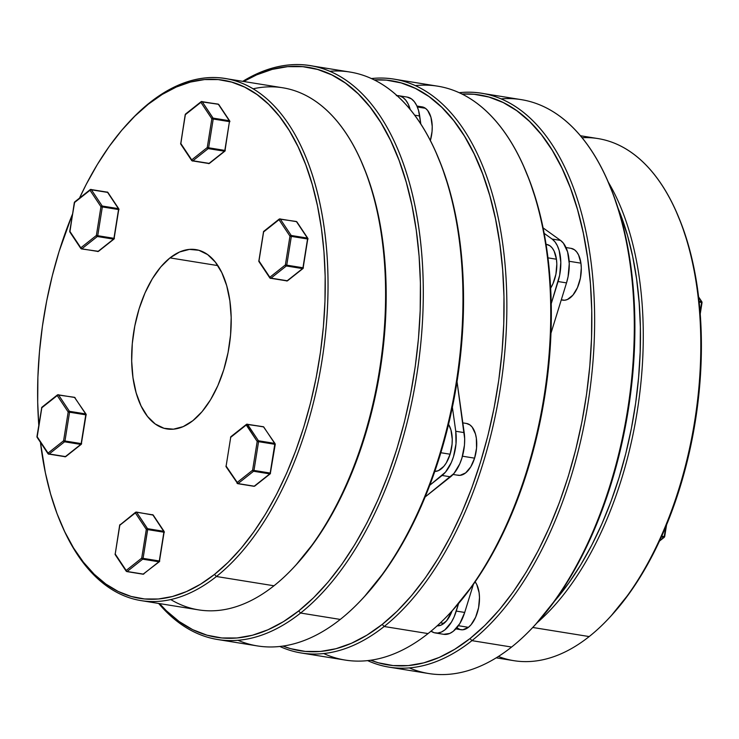 <?xml version="1.0" encoding="UTF-8"?>
<svg xmlns="http://www.w3.org/2000/svg" width="739" height="739" viewBox="0 0 739 739"><rect width="100%" height="100%" fill="white"/><g stroke="black" fill="none" stroke-linecap="round" stroke-linejoin="round"><path stroke-width="1.11" d="M496.229 657.839L513.817 660.675A264.414 140.475 -80.8 0 0 589.186 636.565A264.414 140.475 99.2 0 1 498.409 656.472M389.102 667.151A290.649 154.414 99.2 0 1 367.634 660.62A290.649 154.414 -80.8 0 0 471.944 640.648A290.649 154.414 99.2 0 1 389.102 667.151L428.759 673.543A290.649 154.414 -80.8 0 0 511.6 647.041A290.649 154.414 99.2 0 1 409.323 667.908M471.944 640.648L470.004 638.57A288.635 153.333 99.2 0 1 370.747 660.232L378.34 662.791L393.13 665.571L408.316 665.59L423.743 662.865L439.271 657.414L454.734 649.285L470.004 638.57L484.923 625.36L499.342 609.786L513.134 592.004L526.159 572.171L538.288 550.49L549.41 527.166L559.423 502.428L568.226 476.507L575.727 449.654L581.861 422.126L586.572 394.201L589.805 366.138L591.542 338.203L591.745 310.666L590.433 283.804L587.616 257.865L583.311 233.099L577.565 209.747L570.434 188.039L561.982 168.178L552.301 150.35L541.475 134.738L529.604 121.492L516.82 110.73L503.231 102.555L488.969 97.058L474.17 94.287L461.977 94.047A288.635 153.333 99.2 0 1 591.791 313.327A288.635 153.333 99.2 0 1 470.004 638.57L471.944 640.648L511.6 647.041L471.944 640.648A290.649 154.414 -80.8 0 0 594.507 308.948A290.649 154.414 -80.8 0 0 459.15 92.698A290.649 154.414 99.2 0 1 481.579 93.253A290.649 154.414 99.2 0 1 594.562 329.271A290.649 154.414 99.2 0 1 471.944 640.648M581.999 137.722A264.414 140.475 99.2 0 1 675.612 210.282A264.414 140.475 99.2 0 1 610.081 616.982A264.414 140.475 99.2 0 1 589.186 636.565L532.754 627.476L589.186 636.565A264.414 140.475 -80.8 0 0 700.738 353.288A264.414 140.475 -80.8 0 0 597.943 138.572L580.355 135.736M676.314 211.834L681.921 225.45L688.406 245.182L693.625 266.409L697.542 288.921L700.101 312.505L701.302 336.929L701.108 361.962L699.528 387.356L696.591 412.87L692.314 438.264L686.734 463.279L679.908 487.694L671.908 511.259L662.809 533.752L652.694 554.952L641.664 574.665L629.822 592.696L611.19 615.772M554.656 601.038L568.891 582.877L580.734 564.845L591.763 545.142L601.879 523.933L610.977 501.439L618.977 477.874L625.804 453.469L631.383 428.444L635.66 403.051L638.598 377.537L640.177 352.143L640.371 327.109L639.17 302.685L636.612 279.111L632.695 256.59L627.476 235.362L617.98 208.01A262.4 139.403 99.2 0 1 554.656 601.038M607.301 180.002L613.472 194.976L620.603 216.684L626.349 240.036L630.653 264.802L633.471 290.741L634.783 317.604L634.57 345.131L632.843 373.066L629.61 401.138L624.898 429.063L618.765 456.591L611.264 483.435L602.461 509.356L592.447 534.103L581.325 557.428L569.187 579.108L556.162 598.932L535.673 624.326M501.014 98.878A290.649 154.414 99.2 0 1 606.608 178.468A290.649 154.414 99.2 0 1 534.574 625.517A290.649 154.414 99.2 0 1 511.6 647.041A290.649 154.414 -80.8 0 0 634.219 335.663A290.649 154.414 -80.8 0 0 521.235 99.636L481.579 93.253M608.151 181.896A264.414 140.475 99.2 0 1 537.114 622.746A264.414 140.475 -80.8 0 0 608.151 181.896M534.574 625.517L535.849 624.132A288.635 153.333 -80.8 0 0 607.384 180.187L606.608 178.468M610.081 616.982L611.356 615.596A262.4 139.403 -80.8 0 0 676.388 212.001L675.612 210.282M698.567 296.847L701.893 301.845A1.007 0.739 146.4 0 0 701.459 301.586L698.623 297.327L701.459 301.586L699.057 301.198L701.459 301.586A1.007 0.739 -33.6 0 1 701.893 301.845A1.007 0.739 146.4 0 1 701.902 302.537L699.149 302.094L701.579 302.491L700.064 311.997L702.032 302.565L700.221 314.02M701.459 301.586A1.007 0.536 99.2 0 1 701.579 302.491A1.007 0.536 -80.8 0 0 701.459 301.586M702.022 302.556L701.893 301.845M666.541 524.976L664.684 536.625L664.222 536.542L665.765 526.861L664.222 536.542L661.747 536.144L664.684 536.625L664.315 537.253A1.007 0.739 -128.4 0 1 663.816 537.364L661.377 536.976L663.816 537.364L659.705 540.625L664.518 536.93M664.222 536.542A1.007 0.536 99.2 0 1 663.816 537.364A1.007 0.536 -80.8 0 0 664.222 536.542M229.829 121.353L229.302 120.716L229.894 121.704L213.22 119.016L208.629 147.782L224.832 150.396L229.432 121.621A1.007 0.536 -80.8 0 0 229.432 121.113A1.007 0.536 -80.8 0 0 229.302 120.716L218.356 104.273L202.144 101.659L213.091 118.111L229.302 120.716L213.091 118.111L211.844 118.794L200.897 102.342L185.36 114.665L180.769 143.431L191.715 159.883L207.253 147.56L211.844 118.794L207.253 147.56L191.715 159.883A1.007 0.739 51.6 0 0 192.685 160.926L208.888 163.531L224.434 151.218L208.222 148.604L192.685 160.926L208.222 148.604A1.007 0.739 -128.4 0 1 207.253 147.56A1.007 0.739 51.6 0 0 208.222 148.604A1.007 0.536 -80.8 0 0 208.629 147.782L207.253 147.56L208.629 147.782L213.22 119.016L211.844 118.794L213.22 119.016L213.229 118.499L202.144 101.659A1.007 0.739 146.4 0 0 200.897 102.342L211.844 118.794A1.007 0.739 -33.6 0 1 213.091 118.111A1.007 0.536 99.2 0 1 213.22 119.016L229.432 121.621L224.832 150.396L208.629 147.782A1.007 0.536 99.2 0 1 208.222 148.604L224.434 151.218A1.007 0.536 -80.8 0 0 224.832 150.396A1.007 0.536 99.2 0 1 224.434 151.218L208.888 163.531A1.007 0.739 51.6 0 0 209.396 163.421A1.007 0.739 -128.4 0 1 208.888 163.531L192.685 160.926A1.007 0.739 -128.4 0 1 191.715 159.883L192.158 160.843A1.007 0.536 -80.8 0 0 192.399 161.019A1.007 0.536 -80.8 0 0 192.685 160.926A1.007 0.536 99.2 0 1 192.399 161.019A1.007 0.536 99.2 0 1 192.158 160.843M225.146 150.442L225.146 150.442A1.007 0.739 -128.4 0 1 224.434 151.218A1.007 0.739 51.6 0 0 225.146 150.442L225.275 150.46M208.361 163.448A1.007 0.536 -80.8 0 0 208.601 163.624A1.007 0.536 -80.8 0 0 208.888 163.531A1.007 0.536 99.2 0 1 208.601 163.624A1.007 0.536 99.2 0 1 208.361 163.448M180.963 144.308L180.769 143.431A1.007 0.739 146.4 0 0 180.769 144.133L191.715 160.575A1.007 0.739 -33.6 0 1 191.715 159.883L180.639 143.412M180.769 143.44L185.203 114.647L201.433 101.806L218.356 104.273L229.302 120.716A1.007 0.739 -33.6 0 1 229.737 120.984L229.894 121.704L229.432 121.113A1.007 0.536 99.2 0 1 229.432 121.621L224.933 151.098L209.396 163.421L191.715 160.575M185.36 114.665L185.572 114.009A1.007 0.739 51.6 0 0 185.36 114.665A1.007 0.739 -128.4 0 1 186.08 113.898M200.897 102.342A1.007 0.739 -128.4 0 1 201.618 101.576A1.007 0.739 51.6 0 0 200.897 102.342M202.144 101.659A1.007 0.536 -80.8 0 0 201.904 101.483A1.007 0.536 -80.8 0 0 201.618 101.576A1.007 0.536 99.2 0 1 201.904 101.483A1.007 0.536 99.2 0 1 202.144 101.659M218.883 104.901L218.356 104.273A1.007 0.536 99.2 0 0 218.107 104.097L218.79 104.532A1.007 0.739 146.4 0 0 218.356 104.273A1.007 0.536 -80.8 0 0 218.107 104.097A1.007 0.536 -80.8 0 0 217.829 104.19M287.573 280.737L287.009 280.903A1.007 0.536 99.2 0 1 286.723 280.996A1.007 0.536 99.2 0 1 286.483 280.82A1.007 0.536 -80.8 0 0 286.723 280.996A1.007 0.536 -80.8 0 0 287.009 280.903L270.807 278.298L269.837 277.254A1.007 0.739 146.4 0 0 269.837 277.947A1.007 0.739 -33.6 0 1 269.837 277.254L285.374 264.931L289.965 236.166L279.019 219.714L263.481 232.037L258.881 260.802L269.837 277.254A1.007 0.739 51.6 0 0 270.807 278.298A1.007 0.536 99.2 0 1 270.52 278.391A1.007 0.536 99.2 0 1 270.271 278.215A1.007 0.739 -33.6 0 1 269.837 277.947A1.007 0.739 146.4 0 0 270.271 278.215A1.007 0.536 -80.8 0 0 270.52 278.391A1.007 0.536 -80.8 0 0 270.807 278.298L286.344 265.975L302.556 268.59L286.344 265.975L270.807 278.298L287.009 280.903L302.556 268.59A1.007 0.536 -80.8 0 0 302.805 268.248A1.007 0.536 -80.8 0 0 302.953 267.767L307.544 238.993L291.342 236.388L286.75 265.153L303.396 267.832L302.805 268.248L303.267 267.814M279.739 218.947A1.007 0.536 99.2 0 1 280.026 218.855A1.007 0.536 99.2 0 1 280.266 219.03A1.007 0.536 -80.8 0 0 280.026 218.855A1.007 0.536 -80.8 0 0 279.739 218.947L279.019 219.714L289.965 236.166L307.544 238.993L302.953 267.767L286.75 265.153L291.342 236.388L289.965 236.166L285.374 264.931L286.75 265.153A1.007 0.536 99.2 0 1 286.344 265.975L286.75 265.153L285.374 264.931L286.344 265.975A1.007 0.739 -128.4 0 1 285.374 264.931L269.837 277.254L258.881 260.802L263.481 232.037L279.019 219.714A1.007 0.739 -33.6 0 1 280.266 219.03L296.468 221.645A1.007 0.739 -33.6 0 1 296.912 221.903L307.858 238.355A1.007 0.739 146.4 0 0 307.424 238.087A1.007 0.739 -33.6 0 1 307.858 238.355A1.007 0.739 146.4 0 1 307.858 239.048L307.544 238.993A1.007 0.536 -80.8 0 0 307.424 238.087L296.468 221.645L280.266 219.03L291.212 235.482L307.424 238.087L291.212 235.482L280.266 219.03A1.007 0.739 146.4 0 0 279.019 219.714A1.007 0.739 -128.4 0 1 279.231 219.058L263.694 231.381A1.007 0.739 51.6 0 0 263.481 232.037L263.638 231.436M258.881 260.802A1.007 0.739 146.4 0 0 258.89 261.504A1.007 0.739 -33.6 0 1 258.881 260.802L258.881 260.802M259.324 261.763A1.007 0.739 -33.6 0 1 258.89 261.504L269.837 277.947L287.508 280.792A1.007 0.739 51.6 0 1 287.009 280.903L303.249 268.155M287.508 280.792L303.055 268.469A1.007 0.739 -128.4 0 1 302.556 268.59A1.007 0.536 99.2 0 0 302.805 268.248M289.965 236.166A1.007 0.739 -33.6 0 1 291.212 235.482A1.007 0.739 146.4 0 0 289.965 236.166M291.342 236.388A1.007 0.536 -80.8 0 0 291.212 235.482A1.007 0.536 99.2 0 1 291.342 236.388M307.987 239.066L307.544 238.993A1.007 0.536 99.2 0 0 307.424 238.087L296.468 221.645A1.007 0.739 146.4 0 1 296.912 221.903L296.228 221.469A1.007 0.536 99.2 0 1 296.468 221.645A1.007 0.536 -80.8 0 0 296.228 221.469A1.007 0.536 -80.8 0 0 295.942 221.561M230.707 437.331L226.116 466.097L230.707 437.322L246.244 425.008L230.707 437.322L226.116 466.097L237.062 482.539L252.599 470.226L257.19 441.451L246.466 424.703L247.491 424.315L263.703 426.93L274.649 443.382A1.007 0.739 -33.6 0 1 275.084 443.64L263.463 426.754L247.491 424.315L258.438 440.767L274.649 443.382L263.703 426.93A1.007 0.536 -80.8 0 0 263.453 426.754A1.007 0.536 -80.8 0 0 263.176 426.846M254.937 485.763L254.438 486.197M237.505 483.5L237.746 483.675A1.007 0.536 99.2 0 1 237.505 483.5A1.007 0.739 -33.6 0 1 237.062 482.539L238.032 483.583L253.569 471.26L269.781 473.875L253.569 471.26L238.032 483.583L254.234 486.197L269.781 473.875A1.007 0.536 -80.8 0 0 270.178 473.052L274.779 444.287L258.567 441.673L253.976 470.438L270.178 473.052L253.976 470.438L258.567 441.673L257.19 441.451A1.007 0.739 -33.6 0 1 258.438 440.767L247.491 424.315L246.244 425.008A1.007 0.739 -128.4 0 1 246.965 424.232M226.559 467.048L226.116 466.097A1.007 0.739 146.4 0 0 226.116 466.789L225.958 466.069M230.55 437.303L230.919 436.675A1.007 0.739 51.6 0 0 230.707 437.322L231.427 436.555M247.491 424.315L247.251 424.14A1.007 0.536 99.2 0 1 247.491 424.315A1.007 0.739 146.4 0 0 246.244 425.008L257.19 441.451L252.599 470.226L253.569 471.26A1.007 0.739 -128.4 0 1 252.599 470.226L237.062 482.539A1.007 0.739 51.6 0 0 238.032 483.583L226.116 466.097M275.176 444.01L274.649 443.382A1.007 0.536 99.2 0 1 274.779 444.287A1.007 0.536 -80.8 0 0 274.649 443.382L258.438 440.767A1.007 0.536 99.2 0 1 258.567 441.673A1.007 0.536 -80.8 0 0 258.438 440.767L257.19 441.451L275.241 444.361L270.28 473.764A1.007 0.739 -128.4 0 1 269.781 473.875L254.234 486.197A1.007 0.739 51.6 0 0 254.743 486.077L253.957 486.29A1.007 0.536 99.2 0 1 253.948 486.29A1.007 0.536 -80.8 0 0 253.957 486.29A1.007 0.536 99.2 0 1 253.708 486.114A1.007 0.536 -80.8 0 0 253.948 486.29A1.007 0.536 -80.8 0 0 254.234 486.197L238.032 483.583A1.007 0.536 99.2 0 1 237.746 483.675L226.116 466.789M252.599 470.226L253.976 470.438L252.599 470.226M253.569 471.26A1.007 0.536 -80.8 0 0 253.976 470.438A1.007 0.536 99.2 0 1 253.569 471.26M275.084 443.64L270.178 473.052A1.007 0.536 99.2 0 1 269.781 473.875L270.483 473.44M153.25 515.111L136.355 512.062A1.007 0.536 99.2 0 1 136.604 512.238A1.007 0.739 146.4 0 0 135.357 512.921L136.604 512.238A1.007 0.536 -80.8 0 0 136.355 512.062L135.57 512.266A1.007 0.739 -128.4 0 1 136.068 512.155A1.007 0.739 51.6 0 0 135.357 512.921A1.007 0.739 -128.4 0 1 135.57 512.266L119.663 525.217L115.219 554.01L119.81 525.244A1.007 0.739 -128.4 0 1 120.032 524.588A1.007 0.739 51.6 0 0 119.81 525.244L135.357 512.921L146.304 529.373L135.357 512.921L119.81 525.244L115.219 554.01L126.166 570.462L141.712 558.139L146.304 529.373L163.882 532.2L147.68 529.586L143.08 558.361L159.291 560.966L163.882 532.2A1.007 0.536 -80.8 0 0 163.892 531.692L164.326 532.274L163.892 531.692A1.007 0.536 -80.8 0 0 163.753 531.295L152.807 514.843L136.604 512.238L147.551 528.681L163.753 531.295A1.007 0.739 -33.6 0 1 164.197 531.553L153.25 515.111A1.007 0.739 146.4 0 0 152.807 514.843A1.007 0.536 -80.8 0 0 152.567 514.667A1.007 0.536 -80.8 0 0 152.28 514.76M152.567 514.667A1.007 0.536 99.2 0 1 152.807 514.843L164.354 532.274L163.882 532.2L159.291 560.966L159.753 561.049L143.08 558.361L147.689 529.078L136.604 512.238L152.807 514.843L153.343 515.48M164.197 532.256L163.753 531.295L147.551 528.681A1.007 0.536 99.2 0 1 147.68 529.586L146.304 529.373A1.007 0.739 -33.6 0 1 147.551 528.681L146.304 529.373L141.712 558.139L126.166 570.462L126.609 571.413A1.007 0.536 -80.8 0 0 126.849 571.589L126.175 571.155A1.007 0.739 -33.6 0 1 126.166 570.462A1.007 0.739 51.6 0 0 127.145 571.496L142.682 559.183L158.885 561.788L142.682 559.183L127.145 571.496L143.348 574.111L158.885 561.788A1.007 0.739 51.6 0 0 159.606 561.021L159.735 561.04M120.032 524.588A1.007 0.739 -128.4 0 1 120.531 524.468M115.081 553.991L115.219 554.01A1.007 0.739 146.4 0 0 115.229 554.703L115.072 553.982M115.423 554.887L126.166 570.462A1.007 0.739 -128.4 0 0 127.145 571.496A1.007 0.536 99.2 0 1 126.849 571.589A1.007 0.536 -80.8 0 0 127.145 571.496L143.348 574.111A1.007 0.536 99.2 0 1 143.061 574.203A1.007 0.536 -80.8 0 0 143.348 574.111A1.007 0.739 51.6 0 0 143.846 574A1.007 0.739 -128.4 0 1 143.348 574.111L158.885 561.788A1.007 0.536 -80.8 0 0 159.291 560.966A1.007 0.536 99.2 0 1 158.885 561.788A1.007 0.739 -128.4 0 0 159.384 561.677L143.061 574.203A1.007 0.536 99.2 0 1 142.821 574.027A1.007 0.536 -80.8 0 0 143.061 574.203L126.849 571.589A1.007 0.536 99.2 0 1 126.609 571.413M141.712 558.139L143.08 558.361L141.712 558.139A1.007 0.739 51.6 0 0 142.682 559.183A1.007 0.739 -128.4 0 1 141.712 558.139M142.682 559.183A1.007 0.536 -80.8 0 0 143.08 558.361A1.007 0.536 99.2 0 1 142.682 559.183M159.606 561.021A1.007 0.739 -128.4 0 1 159.384 561.677L164.197 531.553M128.29 122.877A264.414 140.475 99.2 0 1 149.814 102.61L148.382 104.153A262.4 139.403 99.2 0 1 321.4 228.314A262.4 139.403 99.2 0 1 214.476 574.425L216.416 576.503A264.414 140.475 -80.8 0 0 324.162 227.732A264.414 140.475 -80.8 0 0 149.814 102.61A264.414 140.475 99.2 0 1 225.183 78.51A264.414 140.475 99.2 0 1 327.968 293.226A264.414 140.475 99.2 0 1 216.416 576.503L273.975 585.778A264.414 140.475 -80.8 0 0 385.527 302.5A264.414 140.475 -80.8 0 0 282.732 87.784L225.183 78.51M253.043 88.828A264.414 140.475 99.2 0 1 360.401 159.495A264.414 140.475 99.2 0 1 294.87 566.194A264.414 140.475 99.2 0 1 273.975 585.778L216.416 576.503A264.414 140.475 99.2 0 1 141.057 600.613A264.414 140.475 99.2 0 1 63 528.043M294.87 566.194L296.145 564.808A262.4 139.403 -80.8 0 0 361.177 161.213L360.401 159.495M329.677 71.277A290.649 154.414 99.2 0 1 435.271 150.858A290.649 154.414 99.2 0 1 363.237 597.906A290.649 154.414 99.2 0 1 340.263 619.43L300.607 613.037L298.658 610.959A288.635 153.333 99.2 0 1 159.55 603.587L166.358 610.756L179.143 621.517L192.74 629.683L206.994 635.189L221.792 637.96L236.979 637.988L252.405 635.254L267.924 629.804L283.397 621.684L298.658 610.959L313.576 597.749L327.996 582.175L341.787 564.393L354.812 544.56L366.95 522.879L378.072 499.555L388.086 474.817L396.88 448.896L404.39 422.043L410.524 394.524L415.226 366.59L418.468 338.527L420.195 310.592L420.408 283.055L419.096 256.193L416.269 230.254L411.974 205.488L406.228 182.145L399.097 160.428L390.645 140.567L380.954 122.748L370.128 107.137L358.267 93.881L345.473 83.119L331.885 74.944L317.622 69.448L302.833 66.676L287.647 66.649L272.22 69.383L256.701 74.833L243.685 81.484A288.635 153.333 99.2 0 1 418.089 245.163A288.635 153.333 99.2 0 1 298.658 610.959L300.607 613.037A290.649 154.414 -80.8 0 0 420.648 242.604A290.649 154.414 -80.8 0 0 242.771 81.336A290.649 154.414 99.2 0 1 310.241 65.642A290.649 154.414 99.2 0 1 423.225 301.66A290.649 154.414 99.2 0 1 300.607 613.037L340.263 619.43A290.649 154.414 -80.8 0 0 462.882 308.052A290.649 154.414 -80.8 0 0 349.898 72.034L310.241 65.642M363.237 597.906L364.512 596.521A288.635 153.333 -80.8 0 0 436.038 152.576L435.271 150.858M192.87 420.676A90.832 48.257 99.2 0 1 166.977 428.953A90.832 48.257 99.2 0 1 131.671 355.2A90.832 48.257 99.2 0 1 169.988 257.893L217.857 265.606L169.988 257.893A90.832 48.257 99.2 0 1 195.881 249.616A90.832 48.257 99.2 0 1 231.187 323.368A90.832 48.257 99.2 0 1 192.87 420.676L183.198 426.606L173.453 429.183L164.021 428.297L155.255 424.001L147.504 416.445L141.047 405.923L136.142 392.834L132.983 377.694L131.681 361.075L132.29 343.626L134.794 326.001L139.08 308.893L145.001 292.949L152.317 278.788L160.76 266.955L169.988 257.893L179.66 251.962L189.406 249.394L198.837 250.272L207.604 254.576L215.363 262.133L221.811 272.654L226.716 285.734L229.875 300.875L231.178 317.493L230.568 334.943L228.065 352.568L223.778 369.676L217.857 385.619L210.541 399.781L202.098 411.623L192.87 420.676M435.964 152.391L442.125 167.365L449.257 189.073L455.002 212.426L459.307 237.191L462.134 263.13L463.445 289.993L463.233 317.53L461.496 345.464L458.263 373.528L453.552 401.453L447.418 428.98L439.917 455.834L431.114 481.754L421.11 506.492L409.979 529.817L397.85 551.497L384.825 571.321L364.327 596.715M62.612 527.175L63.388 528.893A264.414 140.475 -80.8 0 0 216.416 576.503L214.476 574.425A262.4 139.403 99.2 0 1 62.612 527.175A262.4 139.403 99.2 0 1 40.433 442.328L45.375 472.766L50.594 493.994L57.079 513.734L64.764 531.794L73.567 547.996L83.405 562.185L94.195 574.231L105.825 584.022L118.175 591.449L131.145 596.447L144.595 598.969L158.395 598.987L172.418 596.512L186.533 591.551L200.602 584.17L214.476 574.425L228.037 562.416L241.145 548.255L253.68 532.08L265.523 514.058L276.552 494.345L286.667 473.145L295.766 450.651L303.766 427.087L310.592 402.672L316.172 377.657L320.449 352.263L323.386 326.749L324.966 301.355L325.16 276.321L323.968 251.897L321.4 228.314L317.484 205.802L312.264 184.574L305.78 164.834L298.094 146.784L289.291 130.572L279.453 116.383L268.663 104.338L257.033 94.555L244.683 87.128L231.713 82.121L218.264 79.6L204.463 79.581L190.44 82.057L176.325 87.017L162.266 94.407L148.382 104.153L134.821 116.162L121.713 130.313L109.178 146.488L97.336 164.511L86.306 184.223L79.498 198.107A262.4 139.403 99.2 0 1 127.644 123.579A262.4 139.403 99.2 0 1 148.382 104.153L149.814 102.61A264.414 140.475 -80.8 0 0 128.919 122.194L127.644 123.579M72.459 214.199L59.092 251.482L52.266 275.896L46.686 300.921L42.409 326.305L39.472 351.829L37.892 377.223L37.698 402.247L38.779 425.156A262.4 139.403 99.2 0 1 72.459 214.199M361.103 161.047L366.71 174.653L373.195 194.394L378.414 215.622L382.331 238.134L384.899 261.717L386.091 286.141L385.897 311.165L384.317 336.568L381.379 362.082L377.102 387.467L371.523 412.491L364.697 436.906L356.697 460.471L347.598 482.964L337.483 504.164L326.453 523.877L314.611 541.899L295.988 564.984M217.765 639.54A290.649 154.414 99.2 0 1 158.645 603.44A290.649 154.414 -80.8 0 0 300.607 613.037A290.649 154.414 99.2 0 1 217.765 639.54L257.421 645.932A290.649 154.414 -80.8 0 0 340.263 619.43A290.649 154.414 99.2 0 1 237.986 640.297M141.057 600.613L198.606 609.878A264.414 140.475 -80.8 0 0 273.975 585.778A264.414 140.475 99.2 0 1 170.746 599.56M301.318 652.999L345.205 660.075A290.649 154.414 -80.8 0 0 428.047 633.582L384.16 626.506L382.211 624.427A288.635 153.333 99.2 0 1 282.954 646.089L290.547 648.648L305.346 651.428L320.532 651.447L335.959 648.722L351.478 643.272L366.95 635.143L382.211 624.427L397.129 611.218L411.549 595.643L425.341 577.852L438.366 558.028L450.504 536.348L461.626 513.023L471.639 488.276L480.433 462.355L487.943 435.511L494.077 407.983L498.779 380.058L502.021 351.986L503.749 324.051L503.961 296.524L502.649 269.661L499.823 243.722L495.518 218.956L489.781 195.604L482.641 173.896L474.198 154.035L464.508 136.207L453.681 120.596L441.82 107.34L429.026 96.578L415.438 88.412L401.175 82.916L386.386 80.135L374.183 79.904A288.635 153.333 99.2 0 1 504.007 299.184A288.635 153.333 99.2 0 1 382.211 624.427L384.16 626.506A290.649 154.414 99.2 0 1 301.318 652.999A290.649 154.414 99.2 0 1 279.85 646.477A290.649 154.414 -80.8 0 0 384.16 626.506L428.047 633.582A290.649 154.414 99.2 0 1 323.747 653.553M421.969 106.841L425.415 108.282L417.35 106.989L425.415 108.282L427.659 110.471L430.939 117.289L432.223 126.461L432.047 131.505L430.347 140.65A26.244 13.939 -80.8 0 0 425.415 108.282A26.244 13.939 -80.8 0 0 422.024 106.85L416.935 106.028M453.081 474.466L458.18 475.288A26.244 13.939 -80.8 0 0 474.586 458.162L462.466 456.203L474.586 458.162L470.761 466.854L465.653 472.895L460.046 475.353L457.321 475.094M450.106 454.217L440.869 452.73L450.106 454.217L452.065 444.185L452.24 439.142L450.956 429.969L448.555 424.389A26.244 13.939 -80.8 0 1 450.106 454.217A26.244 13.939 -80.8 0 1 434.818 471.436L438.384 470.66L443.843 466.327L446.282 462.91L450.106 454.217M546.564 244.406L550.01 245.847L552.245 248.036L554.111 251.075L556.439 259.223L547.959 257.856L556.439 259.223A26.244 13.939 -80.8 0 0 546.62 244.415L546.047 244.323M561.298 299.785L564.624 300.237L567.432 299.489L572.901 295.166L577.445 287.656L580.401 278.104L581.297 267.971L580.919 263.167L569.15 261.273L580.919 263.167A26.244 13.939 -80.8 0 0 571.099 248.359L566 247.537M443.945 623.383A26.244 13.939 -80.8 0 0 452.129 610.848L446.615 620.76L441.146 625.092L437.155 625.85A26.244 13.939 -80.8 0 0 443.945 623.383L440.435 622.82L443.945 623.383M456.868 627.734L460.092 629.526L462.817 629.785L468.424 627.328L458.411 625.711L468.424 627.328A26.244 13.939 -80.8 0 0 478.974 605.407A26.244 13.939 -80.8 0 0 475.159 581.842M466.466 423.465L469.912 424.907L472.156 427.087L475.436 433.913L476.35 438.282L476.544 448.13L474.586 458.162A26.244 13.939 -80.8 0 0 466.521 423.475L462.826 422.874M430.976 631.134L434.218 632.723L437.7 633.046L441.294 632.094L444.86 629.905L451.381 622.192L454.088 616.973L458.605 603.514L456.268 611.088A33.523 17.81 99.2 0 1 435.308 632.963A33.523 17.81 99.2 0 1 431.022 631.171M551.22 303.72L559.663 275.222L560.809 262.28L559.164 250.558L557.354 245.727L554.971 241.847L552.107 239.057L544.144 233.339L552.107 239.057A33.523 17.81 99.2 0 1 558.074 281.541L566.517 282.898L568.097 276.589L569.252 263.638L567.598 251.916L563.414 243.205L560.55 240.415L543.063 227.871L560.55 240.415L552.107 239.057L560.55 240.415A33.523 17.81 -80.8 0 1 566.517 282.898L550.961 333.252L566.517 282.898L558.074 281.541L551.22 303.72M556.439 259.223L556.818 264.026L555.922 274.16L552.966 283.711L550.638 288.155A26.244 13.939 -80.8 0 0 556.439 259.223M443.677 634.311L449.728 633.452L453.303 631.272L459.824 623.559L464.711 612.446L473.376 584.401L464.711 612.446L456.268 611.088L464.711 612.446A33.523 17.81 -80.8 0 1 443.751 634.321L435.308 632.963M455.852 628.898L460.942 629.72A26.244 13.939 -80.8 0 0 468.424 627.328L471.094 624.704L475.639 617.194L478.595 607.652L479.491 597.518L479.112 592.715L476.784 584.558L474.918 581.519M561.252 299.932L562.749 300.173A26.244 13.939 -80.8 0 0 576.771 289.115A26.244 13.939 -80.8 0 0 580.919 263.167L578.591 255.02L576.725 251.981L574.489 249.791L571.044 248.35M452.12 610.857L472.609 585.473L485.634 565.64L497.772 543.959L508.894 520.635L518.907 495.897L527.711 469.976L535.212 443.123L541.345 415.604L546.056 387.67L549.289 359.607L551.017 331.672L551.229 304.135L549.918 277.273L547.1 251.334L542.795 226.568L537.05 203.225L529.918 181.508L523.748 166.543M415.253 85.632A290.649 154.414 99.2 0 1 523.055 165A290.649 154.414 99.2 0 1 451.021 612.058A290.649 154.414 99.2 0 1 428.047 633.582A290.649 154.414 -80.8 0 0 550.666 322.195A290.649 154.414 -80.8 0 0 437.682 86.177L393.795 79.101A290.649 154.414 99.2 0 1 506.778 315.128A290.649 154.414 99.2 0 1 384.16 626.506A290.649 154.414 -80.8 0 0 506.723 294.796A290.649 154.414 -80.8 0 0 371.366 78.556A290.649 154.414 99.2 0 1 393.795 79.101M407.069 97.068L411.475 98.906L414.339 101.696L416.722 105.585L418.533 110.407L420.842 124.161L419.697 115.995A33.523 17.81 -80.8 0 0 407.152 97.077L398.709 95.719A33.523 17.81 99.2 0 1 410.237 109.603L408.279 104.217L405.896 100.338L403.032 97.548L399.799 95.959L396.316 95.636M457.044 381.712L464.674 438.754L464.452 445.192L461.94 458.014L459.76 463.898L453.94 473.496L425.174 496.941L450.531 476.831A33.523 17.81 -80.8 0 0 464.194 432.62L455.751 431.262L456.009 443.834L453.506 456.656L451.317 462.54L445.497 472.129L429.821 485.209L442.098 475.473L450.531 476.831L442.098 475.473A33.523 17.81 99.2 0 0 455.751 431.262L452.388 407.281L455.751 431.262L464.194 432.62L457.044 381.712M414.607 115.173L419.697 115.995L414.607 115.173M396.935 95.599A33.523 17.81 99.2 0 1 398.709 95.719M451.021 612.058L452.296 610.663A288.635 153.333 -80.8 0 0 523.831 166.718L523.055 165M118.942 209.266L118.406 208.638A1.007 0.536 99.2 0 1 118.536 209.543L119.007 209.617L118.536 209.543A1.007 0.536 -80.8 0 0 118.406 208.638L102.204 206.024L91.257 189.572A1.007 0.739 146.4 0 0 90.01 190.265L100.957 206.708A1.007 0.739 -33.6 0 1 102.204 206.024A1.007 0.536 99.2 0 1 102.333 206.929A1.007 0.536 -80.8 0 0 102.204 206.024L118.406 208.638L107.46 192.186L91.257 189.572L102.204 206.024L100.957 206.708L118.536 209.543L113.945 238.309L97.733 235.695A1.007 0.536 99.2 0 1 97.336 236.517A1.007 0.536 -80.8 0 0 97.733 235.695L96.366 235.482L97.733 235.695L102.333 206.929L97.733 235.695L113.945 238.309L118.536 209.543L100.957 206.708L96.366 235.482L100.957 206.708L90.01 190.265L74.463 202.578L69.872 231.353L80.819 247.796L96.366 235.482L97.336 236.517L113.538 239.131L98.001 251.454L113.538 239.131L97.336 236.517L81.798 248.84L97.474 251.371A1.007 0.536 -80.8 0 0 97.714 251.546L97.474 251.371M98.195 251.454L97.714 251.546A1.007 0.536 -80.8 0 0 98.001 251.454A1.007 0.739 51.6 0 0 98.499 251.334L114.037 239.02A1.007 0.739 -128.4 0 1 113.538 239.131A1.007 0.536 -80.8 0 0 113.945 238.309L114.406 238.383L113.945 238.309A1.007 0.536 99.2 0 1 113.538 239.131L114.24 238.697M107.645 192.242L107.645 192.242A1.007 0.859 98.9 0 0 107.22 192.011A1.007 0.536 -80.8 0 0 106.933 192.103M98.703 251.02L98.001 251.454L81.798 248.84L97.336 236.517A1.007 0.739 -128.4 0 1 96.366 235.482L80.819 247.796A1.007 0.739 51.6 0 0 81.798 248.84L80.819 247.796L81.798 248.84A1.007 0.536 99.2 0 1 81.502 248.932A1.007 0.536 99.2 0 1 81.262 248.757L80.828 248.489A1.007 0.739 -33.6 0 1 80.819 247.796L69.872 231.353A1.007 0.739 146.4 0 0 69.882 232.046L80.828 248.498M90.952 189.572L90.01 190.265L90.952 189.572M91.257 189.572L91.008 189.396A1.007 0.536 99.2 0 1 91.257 189.572L107.46 192.186A1.007 0.536 -80.8 0 0 107.22 192.011L107.22 192.011A1.007 0.536 99.2 0 1 107.46 192.186L118.406 208.638A1.007 0.739 -33.6 0 1 118.85 208.897L114.037 239.02M70.316 232.305L69.725 231.325L74.685 201.923A1.007 0.739 51.6 0 0 74.463 202.578L90.01 190.265A1.007 0.739 -128.4 0 1 90.721 189.489M118.85 208.897L107.903 192.445A1.007 0.739 146.4 0 0 107.46 192.186L107.996 192.824M69.882 232.046L74.316 202.56L74.916 201.821M57.956 394.783A1.007 0.536 99.2 0 1 58.242 394.691A1.007 0.536 99.2 0 1 58.483 394.866A1.007 0.536 -80.8 0 0 58.242 394.691A1.007 0.536 -80.8 0 0 57.956 394.783L57.236 395.55A1.007 0.739 -33.6 0 1 58.483 394.866L74.685 397.471L85.641 413.923L69.429 411.309A1.007 0.536 99.2 0 1 69.558 412.214A1.007 0.536 -80.8 0 0 69.429 411.309A1.007 0.739 146.4 0 0 68.182 411.993A1.007 0.739 -33.6 0 1 69.429 411.309L58.483 394.866L69.429 411.309L85.641 413.923L74.685 397.471L58.483 394.866A1.007 0.739 146.4 0 0 57.236 395.55L68.182 411.993L57.236 395.55L41.698 407.873L37.107 436.638L48.053 453.09L63.591 440.767L68.182 411.993L85.761 414.828L81.17 443.594L85.761 414.828L69.558 412.214L64.967 440.98L81.641 443.668L80.773 444.416L81.466 443.982M81.484 443.649L81.022 444.084A1.007 0.536 -80.8 0 0 81.17 443.594L64.967 440.98L69.558 412.214L68.182 411.993L63.591 440.767L64.967 440.98L63.591 440.767L64.561 441.802L49.023 454.125L65.226 456.739L80.773 444.416L64.561 441.802L64.967 440.98A1.007 0.536 99.2 0 1 64.561 441.802L80.773 444.416A1.007 0.536 -80.8 0 0 81.022 444.084L81.484 443.649M86.075 414.875L86.075 414.875A1.007 0.739 -33.6 0 1 86.075 414.875A1.007 0.739 146.4 0 0 85.641 413.923A1.007 0.739 -33.6 0 1 86.075 414.182L85.761 414.828A1.007 0.536 -80.8 0 0 85.641 413.923A1.007 0.536 99.2 0 1 85.761 414.828L86.204 414.902M57.448 394.894L41.911 407.217A1.007 0.739 51.6 0 0 41.698 407.873L57.236 395.55A1.007 0.739 -128.4 0 1 57.448 394.894L74.445 397.296A1.007 0.536 -80.8 0 0 74.159 397.388M74.685 397.471A1.007 0.536 -80.8 0 0 74.445 397.296A1.007 0.536 99.2 0 1 74.685 397.471A1.007 0.739 -33.6 0 1 75.129 397.739A1.007 0.739 146.4 0 0 74.685 397.471M41.855 407.272L41.56 407.845M86.075 414.884L81.272 444.305A1.007 0.739 -128.4 0 1 80.773 444.416L65.226 456.739L49.023 454.125A1.007 0.536 99.2 0 1 48.737 454.217A1.007 0.536 99.2 0 1 48.488 454.042A1.007 0.536 -80.8 0 0 48.737 454.217A1.007 0.536 -80.8 0 0 49.023 454.125L48.053 453.09A1.007 0.739 146.4 0 0 48.488 454.042A1.007 0.739 -33.6 0 1 48.053 453.09A1.007 0.739 51.6 0 0 49.023 454.125L64.561 441.802A1.007 0.739 -128.4 0 1 63.591 440.767L48.053 453.09L36.95 436.61L41.698 407.873M37.107 436.638A1.007 0.739 146.4 0 0 37.107 437.331A1.007 0.739 -33.6 0 1 37.107 436.638M37.541 437.599A1.007 0.739 -33.6 0 1 37.107 437.331L41.911 407.217M65.928 456.305L65.226 456.739A1.007 0.536 99.2 0 1 64.94 456.831A1.007 0.536 99.2 0 1 64.699 456.656A1.007 0.536 -80.8 0 0 64.94 456.831A1.007 0.536 -80.8 0 0 65.226 456.739A1.007 0.739 51.6 0 0 65.725 456.628L81.272 444.305M664.315 537.253L659.502 541.068M180.769 144.133L185.203 114.647M185.572 114.009L201.119 101.686L218.107 104.097M218.79 104.532L229.737 120.984M307.858 238.355L303.055 268.469M258.89 261.504L263.694 231.381M279.24 219.058L296.228 221.469M263.453 426.754L246.466 424.352L230.919 436.666M253.948 486.29L237.746 483.675M270.28 473.764L254.743 486.077M126.175 571.155L115.229 554.703M98.499 251.334L81.502 248.932M74.685 201.923L90.223 189.609L107.903 192.445M74.445 397.296L86.075 414.182M65.725 456.628L48.053 453.783L37.107 437.331"/></g></svg>
